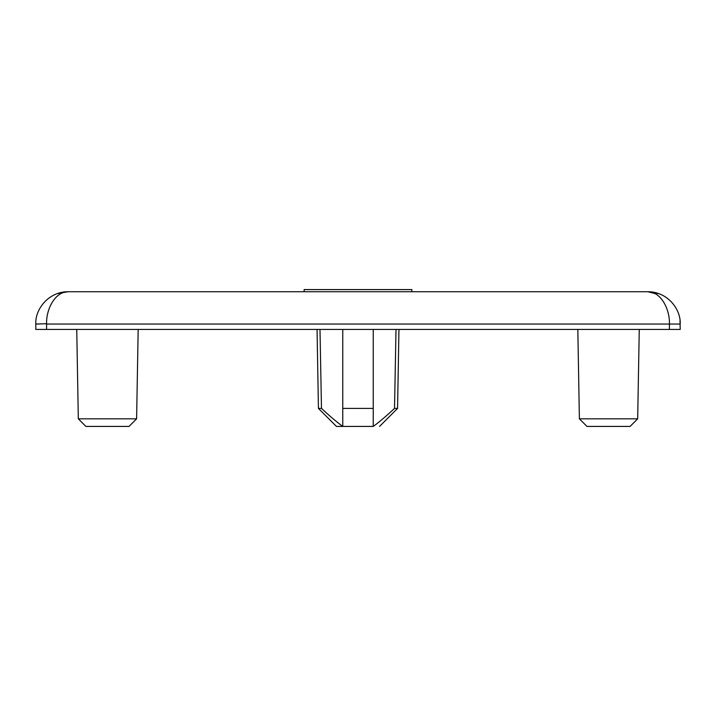 <?xml version="1.0" encoding="UTF-8"?>
<svg xmlns="http://www.w3.org/2000/svg" width="716" height="716" viewBox="0 0 716 716"><rect width="100%" height="100%" fill="white"/><g stroke="black" fill="none" stroke-linecap="round" stroke-linejoin="round"><path stroke-width="1.07" d="M57.235 293.623L68.127 291.725C54.908 291.68 46.03 309.473 46.576 324.053L46.576 329.441L35.8 329.441L35.8 324.053C34.986 309.473 48.294 291.68 68.127 291.725L647.873 291.725L655.131 293.623M46.576 329.441L680.2 329.441L680.021 320.661M658.765 293.623L647.873 291.725C667.706 291.68 681.014 309.473 680.2 324.053L669.424 324.053C669.97 309.473 661.092 291.68 647.873 291.725M35.818 323.095L35.8 324.053L46.576 323.721M304.121 291.725L304.121 289.577L411.879 289.577L411.879 291.725M373.242 329.441L373.242 408.406L342.758 408.406L342.758 329.441M373.242 408.406L373.242 426.423L336.448 426.423L318.432 408.406L321.484 408.406C329.611 416.014 336.708 422.019 342.758 426.423L342.758 408.406M319.989 329.441L321.484 408.406M396.011 329.441L394.516 408.406L397.568 408.406L398.946 329.441M336.448 426.423L342.758 426.423M373.251 426.423L373.242 426.423C379.22 422.082 386.309 416.077 394.516 408.406L393.415 409.418M389.916 412.613L388.296 414.063M138.17 329.441L136.613 418.824L129.014 426.423L85.911 426.423L78.312 418.824L136.613 418.824L138.17 329.441M577.83 329.441L579.387 418.824L586.986 426.423L630.089 426.423L637.688 418.824L639.254 329.441M76.746 329.441L78.312 418.824L85.911 426.423M129.014 426.423L136.613 418.824M586.986 426.423L579.387 418.824L637.688 418.824L630.089 426.423M677.041 324.053L675.761 324.053M672.754 324.053L669.424 324.053L669.424 329.441M46.576 324.053L669.424 324.053M38.959 324.053L37.858 324.053M36.328 324.053L35.8 324.053M318.432 408.406L317.054 329.441M379.552 426.423L397.568 408.406"/></g></svg>
